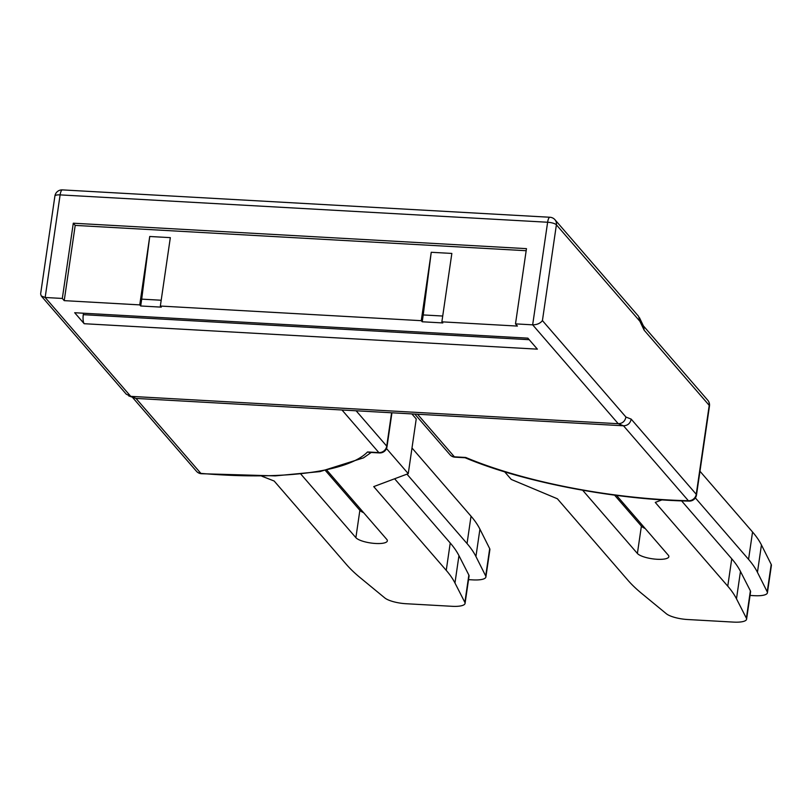 <?xml version="1.0" encoding="UTF-8"?>
<svg xmlns="http://www.w3.org/2000/svg" width="812" height="812" viewBox="0 0 812 812"><rect width="100%" height="100%" fill="white"/><g stroke="black" fill="none" stroke-linecap="round" stroke-linejoin="round"><path stroke-width="1.22" d="M645.205 528.531A16.189 4.486 8.3 0 1 641.389 526.105L614.582 495.147M681.593 500.872L731.754 558.808A359.716 99.754 8.3 0 1 740.473 571.445L750.379 590.842A17.986 4.984 8.3 0 1 750.572 591.846L746.583 619.201A17.986 4.984 8.3 0 1 733.54 622.104L687.551 619.515A17.986 4.984 8.3 0 1 666.317 613.72L641.622 593.399A360.01 99.835 8.3 0 1 627.838 580.164L557.387 498.781L511.245 479.435L504.658 471.823M750.055 595.44L754.368 595.683A17.986 4.984 -171.7 0 0 767.411 592.79A17.986 4.984 -171.7 0 0 767.218 591.806L757.444 572.308A359.716 99.754 -171.7 0 0 748.562 559.366L695.366 497.908M767.411 592.79L771.4 565.426A17.986 4.984 -171.7 0 0 771.217 564.442L761.443 544.953A359.716 99.754 -171.7 0 0 752.551 532.002L699.964 471.244M616.531 495.401L668.296 555.205A16.189 4.486 8.3 0 1 668.865 556.667A16.189 4.486 8.3 0 1 654.685 559.082A16.189 4.486 8.3 0 1 637.39 553.469L582.661 490.235M662.024 499.867L655.254 502.405L727.755 586.162A359.716 99.754 8.3 0 1 736.484 598.799L746.39 618.206A17.986 4.984 8.3 0 1 746.583 619.201M128.753 395.931L136 398.428L623.504 425.792C627.717 425.6 630.274 423.367 631.178 419.114L696.249 494.285A7.196 6.577 139.1 0 1 688.393 500.74A7.196 2.791 -88.7 0 0 689.215 501.095A7.196 7.196 0 0 0 696.503 494.944A7.196 2 -171.7 0 0 696.249 494.285L709.221 405.371A7.196 2 8.3 0 1 709.475 406.02A7.196 7.196 0 0 0 707.8 400.275A7.196 6.577 139.1 0 1 709.221 405.371L644.149 330.2L643.693 326.525L639.46 317.675M644.149 330.2L639.897 321.288L638.608 316.355M423.214 314.944L431.243 252.278L421.266 320.679L422.22 321.775L423.214 314.944L442.713 316.03M422.22 321.775L442.814 322.932L441.87 321.836L451.848 253.435L431.243 252.278M126.256 394.165L130.742 396.357L618.247 423.712L532.662 324.841C536.996 324.8 540.254 323.379 542.426 320.588L625.93 417.043L631.178 419.114M417.52 414.232L454.395 456.831L465.743 457.471A208.633 57.855 -171.7 0 0 688.393 500.74L623.504 425.792L618.247 423.712C622.459 423.519 625.017 421.296 625.93 417.043M639.897 321.288L556.393 224.822A7.196 6.577 -40.9 0 0 554.972 219.737A7.196 7.196 0 0 0 549.927 217.261A7.196 2.111 93.2 0 0 547.623 222.244L532.662 324.841L515.498 323.876L517.396 326.079L441.87 321.836M515.498 323.876L526.47 248.645L73.293 223.209L75.201 225.401L64.219 300.643L139.745 304.886L140.699 305.982L161.304 307.139L160.35 306.043L170.327 237.642L149.733 236.485L139.745 304.886M84.194 323.714L74.684 312.732L527.861 338.157L537.371 349.15L84.194 323.714A7.196 2.111 -86.8 0 1 83.291 314.68L529.191 339.7M83.504 313.219L83.291 314.68M526.166 250.715L75.201 225.401M160.35 306.043L421.266 320.679M73.293 223.209L62.321 298.451L45.157 297.486L130.742 396.357L136 398.428L200.879 473.386A208.633 57.855 -171.7 0 0 367.521 451.959L378.869 452.599L341.984 409.989M62.321 298.451L64.219 300.643M363.685 512.737A16.189 4.486 8.3 0 1 359.868 510.312L325.49 470.605M394.622 478.775L450.234 543.005A359.716 99.754 8.3 0 1 458.953 555.641L468.859 575.048A17.986 4.984 8.3 0 1 469.062 576.043L465.063 603.407A17.986 4.984 8.3 0 1 452.02 606.3L406.03 603.722A17.986 4.984 8.3 0 1 384.797 597.926L360.092 577.596A359.716 99.754 8.3 0 1 346.328 564.37L274.172 481.029L261.819 476.187M468.534 579.646L472.848 579.89A17.986 4.984 -171.7 0 0 485.891 576.987A17.986 4.984 -171.7 0 0 485.708 576.002L475.933 556.514A360.01 99.835 -171.7 0 0 467.042 543.563L406.954 474.147M485.891 576.987L489.88 549.633A17.986 4.984 -171.7 0 0 489.697 548.648L479.922 529.16A360.01 99.835 -171.7 0 0 471.031 516.199L411.999 448.001M386.502 448.528L408.253 473.66L416.231 418.941L411.887 413.917M326.962 470.321L386.776 539.401A16.189 4.486 8.3 0 1 387.344 540.873A16.189 4.486 8.3 0 1 373.165 543.289A16.189 4.486 8.3 0 1 355.879 537.666L300.887 474.147M408.253 473.66L373.733 486.611L446.245 570.369A359.716 99.754 8.3 0 1 454.964 582.996L464.87 602.402A17.986 4.984 8.3 0 1 465.063 603.407M369.176 452.355L367.521 451.959M40.63 293.893L41.229 295.954L45.157 297.486L60.118 194.89A7.196 2.111 -86.8 0 1 62.422 189.896A7.196 7.196 0 0 0 54.901 196.047A7.196 2 8.3 0 1 60.118 194.89L547.623 222.244A7.196 2 8.3 0 1 556.393 224.822L542.426 320.588M140.699 305.982L141.694 299.141L161.192 300.237M141.694 299.141L149.733 236.485M767.218 591.806L771.217 564.442M757.444 572.308L761.443 544.953M748.562 559.366L752.551 532.002M641.389 526.105L637.39 553.469M731.754 558.808L727.755 586.162M740.473 571.445L736.484 598.799M750.379 590.842L746.39 618.206M454.994 457.176A7.196 2.111 93.2 0 1 454.395 456.831A7.196 6.577 139.1 0 1 449.96 454.7A7.196 7.196 0 0 0 454.994 457.176L465.591 457.775M485.708 576.002L489.697 548.648M475.933 556.514L479.922 529.16M467.042 543.563L471.031 516.199M359.868 510.312L355.879 537.666M450.234 543.005L446.245 570.369M458.953 555.641L454.964 582.996M468.859 575.048L464.87 602.402M196.443 471.254A7.196 6.577 -40.9 0 0 200.879 473.386A7.196 1.421 -85 0 0 201.254 473.711A7.196 7.196 0 0 1 196.443 471.254L132.529 397.413M368.871 452.345L379.458 452.934A7.196 2.111 -86.8 0 1 378.869 452.599A7.196 6.577 139.1 0 0 386.735 446.143A7.196 2 8.3 0 1 386.989 446.793L391.942 412.79M356.123 410.781L386.735 446.143L391.597 412.77M696.503 494.944L709.475 406.02M707.8 400.275L643.358 325.835M689.215 501.095C613.699 499.613 521.781 481.831 464.647 457.552M638.567 316.304L554.972 219.737M414.79 414.079L449.96 454.7M549.927 217.261L62.422 189.896M371.196 452.477L363.482 457.877L319.999 471.599L275.238 475.883L201.254 473.711M379.458 452.934A7.196 7.196 0 0 0 386.989 446.793M126.215 394.124L41.625 296.41M40.732 293.152L54.901 196.047"/></g></svg>
